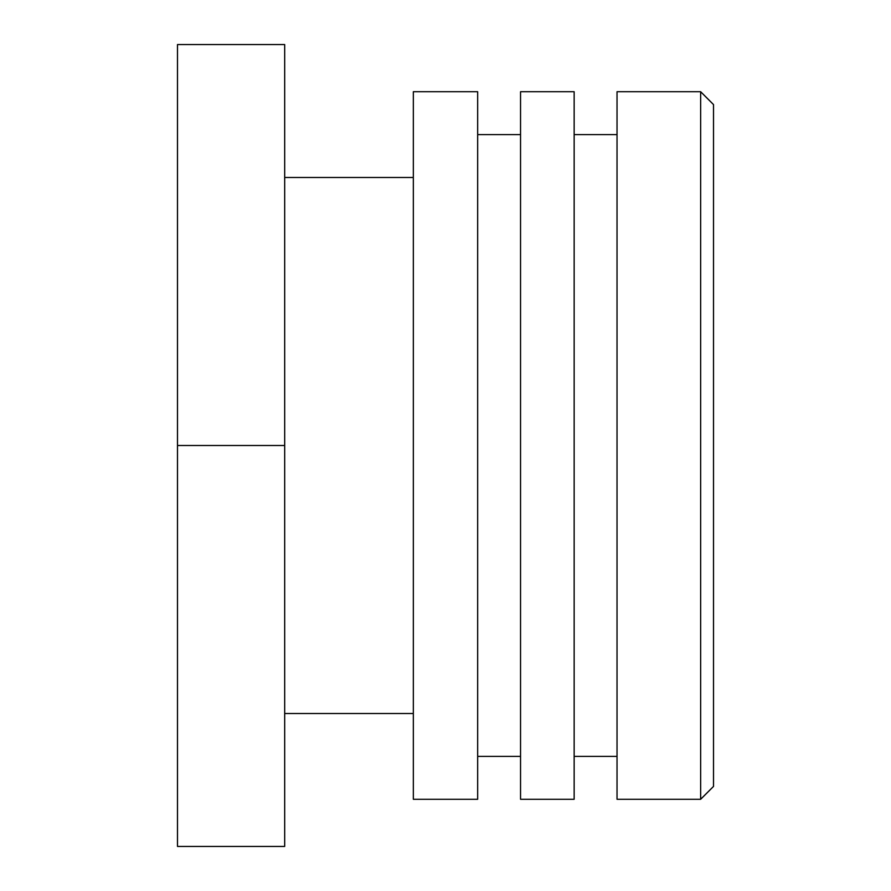 <?xml version="1.0" encoding="UTF-8"?>
<svg xmlns="http://www.w3.org/2000/svg" width="891" height="891" viewBox="0 0 891 891"><rect width="100%" height="100%" fill="white"/><g stroke="black" fill="none" stroke-linecap="round" stroke-linejoin="round"><path stroke-width="1.34" d="M713.513 445.5L713.513 104.581L700.649 91.717L700.649 799.283L713.513 786.419L713.513 445.5M700.649 91.717L617.029 91.717L617.029 799.283L700.649 799.283M617.029 134.608L574.149 134.608M574.149 799.283L574.149 91.717L520.544 91.717L520.544 799.283L574.149 799.283M520.544 134.608L477.665 134.608M477.665 799.283L477.665 91.717L413.335 91.717L413.335 799.283L477.665 799.283M413.335 177.487L284.686 177.487M284.686 445.5L284.686 44.55L177.487 44.55L177.487 445.5L284.686 445.5L284.686 846.45L177.487 846.45L177.487 445.5M617.029 756.392L574.149 756.392M520.544 756.392L477.665 756.392M413.335 713.513L284.686 713.513"/></g></svg>

